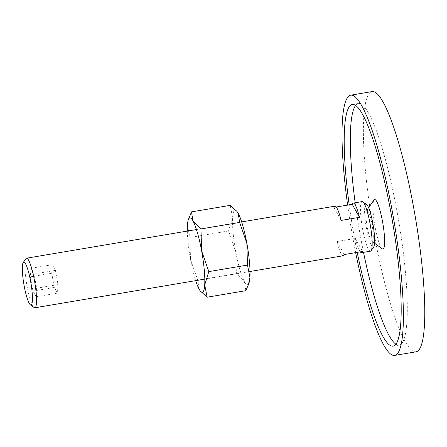 <?xml version="1.0" encoding="UTF-8"?>
<svg xmlns="http://www.w3.org/2000/svg" width="447" height="447" viewBox="0 0 447 447"><rect width="100%" height="100%" fill="white"/><g stroke="black" fill="none" stroke-linecap="round" stroke-linejoin="round"><path stroke-width="0.34" stroke-dasharray="2.23 1.68" d="M372.457 241.212A15.712 2.587 -99.6 0 0 371.943 224.042A15.712 2.587 -99.6 0 0 366.808 210.425A15.712 2.587 -99.6 0 0 366.635 210.615A15.712 2.587 -99.6 0 0 367.088 226.249A15.712 2.587 -99.6 0 0 371.787 241.162A15.712 2.587 -99.6 0 0 372.457 241.212M416.028 351.817A131.96 21.713 80.4 0 1 373.647 230.982A131.96 21.713 80.4 0 1 370.351 92.384A131.96 21.713 80.4 0 1 372.133 91.574M395.886 344.179A122.534 20.16 -99.6 0 0 399.182 345.101A122.534 20.16 -99.6 0 0 400.842 344.346A122.534 20.16 -99.6 0 0 397.774 215.65A122.534 20.16 -99.6 0 0 358.421 103.447A122.534 20.16 -99.6 0 0 356.762 104.201A122.534 20.16 -99.6 0 0 355.605 105.397M357.209 252.365A122.534 20.16 80.4 0 1 349.185 204.815M355.164 202.77A122.534 20.16 -99.6 0 0 363.523 252.343M347.632 205.078A131.96 21.713 -99.6 0 0 355.65 252.628M382.246 248.828A25.133 4.135 80.4 0 1 374.726 224.958A25.133 4.135 80.4 0 1 373.999 199.949M25.881 258.673A25.133 4.135 -99.6 0 0 26.608 283.683A25.133 4.135 -99.6 0 0 34.128 307.547M362.148 201.591A25.133 4.135 -99.6 0 0 361.807 201.748A25.133 4.135 -99.6 0 0 362.433 228.149A25.133 4.135 -99.6 0 0 370.507 251.164M360.271 251.851A25.133 4.135 80.4 0 1 355.348 238.43L337.01 241.525A25.133 4.135 -99.6 0 0 343.257 255.757M334.892 206.19A25.133 4.135 -99.6 0 0 334.557 206.346A25.133 4.135 -99.6 0 0 333.915 207.391L336.217 207.006M366.657 204.592A21.735 3.576 -99.6 0 0 365.724 204.525A21.735 3.576 -99.6 0 0 366.439 228.283A21.735 3.576 -99.6 0 0 373.541 247.118A21.735 3.576 -99.6 0 0 373.787 246.85M341.139 220.427L333.915 207.391M337.01 241.525L344.24 254.555M355.348 238.43L362.573 251.46M52.271 264.691L51.723 273.229L54.333 287.449L57.49 293.137L58.032 284.599L55.422 270.379L52.271 264.691L30.877 268.301L34.033 273.989L36.643 288.209L36.101 296.741L32.944 291.058L30.335 276.833L30.877 268.301M30.335 276.833L51.723 273.229M32.944 291.058L54.333 287.449M36.101 296.741L57.49 293.137M36.643 288.209L58.032 284.599M34.033 273.989L55.422 270.379M245.844 290.684L244.386 281.599L236.379 273.625L235.742 251.739A37.704 6.202 -99.6 0 0 244.386 281.599A37.704 6.202 -99.6 0 0 248.068 284.415A37.704 6.202 -99.6 0 0 249.057 282.761M237.05 211.582A37.704 6.202 -99.6 0 0 234.507 210.526A37.704 6.202 -99.6 0 0 232.641 217.611A37.704 6.202 -99.6 0 0 235.742 251.739L228.551 230.959L232.641 217.611L230.183 205.363M188.997 217.756L187.416 225.238L189.874 237.486L190.511 259.366L197.703 280.146L199.161 289.231L200.558 291.321M187.321 231.082A37.704 6.202 -99.6 0 0 190.511 259.366A37.704 6.202 -99.6 0 0 195.68 280.655M228.551 230.959L189.874 237.486M236.379 273.625L197.703 280.146M358.421 103.447L352.309 104.481M399.182 345.101L393.069 346.129M371.787 241.162L374.603 243.229M366.635 210.615L368.619 207.743M250.029 271.485L204.799 279.112M241.665 221.913L196.44 229.546"/><path stroke-width="0.67" d="M368.619 207.743L373.999 199.949A25.133 4.135 80.4 0 1 374.279 199.641A25.133 4.135 80.4 0 1 382.498 221.427A25.133 4.135 80.4 0 1 383.325 248.906A25.133 4.135 80.4 0 1 382.246 248.828L374.603 243.229M350.739 95.183L372.133 91.574A131.96 21.713 80.4 0 1 414.514 212.409A131.96 21.713 80.4 0 1 417.816 351.007A131.96 21.713 80.4 0 1 416.028 351.817L394.64 355.426A131.96 21.713 -99.6 0 0 396.422 354.616A131.96 21.713 -99.6 0 0 393.12 216.018A131.96 21.713 -99.6 0 0 350.739 95.183A131.96 21.713 -99.6 0 0 348.956 95.993A131.96 21.713 -99.6 0 0 347.632 205.078M349.185 204.815A122.534 20.16 80.4 0 1 350.655 105.229A122.534 20.16 80.4 0 1 352.309 104.481A122.534 20.16 80.4 0 1 391.661 216.678A122.534 20.16 80.4 0 1 394.729 345.375A122.534 20.16 80.4 0 1 393.069 346.129A122.534 20.16 80.4 0 1 357.209 252.365M355.605 105.397A122.534 20.16 -99.6 0 0 355.164 202.77M363.523 252.343A122.534 20.16 -99.6 0 0 395.886 344.179M355.65 252.628A131.96 21.713 -99.6 0 0 394.64 355.426M30.351 304.781L34.128 307.547A25.133 4.135 -99.6 0 0 34.866 307.782A25.133 4.135 -99.6 0 0 35.207 307.625A25.133 4.135 -99.6 0 0 34.575 281.224A25.133 4.135 -99.6 0 0 26.502 258.21A25.133 4.135 -99.6 0 0 26.166 258.366A25.133 4.135 -99.6 0 0 25.881 258.673L23.222 262.523A21.735 3.576 -99.6 0 0 23.853 284.147A21.735 3.576 -99.6 0 0 30.351 304.781A21.735 3.576 -99.6 0 0 31.284 304.848A21.735 3.576 -99.6 0 0 30.575 281.09A21.735 3.576 -99.6 0 0 23.467 262.255A21.735 3.576 -99.6 0 0 23.222 262.523M250.029 271.485L343.257 255.757A25.133 4.135 -99.6 0 0 343.598 255.606A25.133 4.135 -99.6 0 0 344.24 254.555L362.573 251.46A25.133 4.135 80.4 0 1 361.93 252.51A25.133 4.135 80.4 0 1 361.589 252.667L370.507 251.164A25.133 4.135 -99.6 0 0 370.848 251.007A25.133 4.135 -99.6 0 0 371.127 250.7A25.133 4.135 -99.6 0 0 370.407 225.69A25.133 4.135 -99.6 0 0 362.886 201.826A25.133 4.135 -99.6 0 0 362.148 201.591L353.231 203.094A25.133 4.135 80.4 0 1 359.477 217.331L352.247 204.301A25.133 4.135 80.4 0 1 352.89 203.251A25.133 4.135 80.4 0 1 353.231 203.094M361.589 252.667A25.133 4.135 80.4 0 1 360.271 251.851M336.217 207.006L352.247 204.301M359.477 217.331L341.139 220.427A25.133 4.135 -99.6 0 0 334.892 206.19L241.665 221.913M371.127 250.7L373.787 246.85A21.735 3.576 -99.6 0 0 373.161 225.227A21.735 3.576 -99.6 0 0 366.657 204.592L362.886 201.826M195.68 280.655A37.704 6.202 -99.6 0 0 199.161 289.231A37.704 6.202 -99.6 0 0 200.295 290.986L207.168 297.205L204.709 284.957L208.799 271.608L201.608 250.828A37.704 6.202 -99.6 0 0 192.964 220.969A37.704 6.202 -99.6 0 0 189.282 218.153A37.704 6.202 -99.6 0 0 188.288 219.807A37.704 6.202 -99.6 0 0 187.416 225.238A37.704 6.202 -99.6 0 0 187.321 231.082M200.295 290.986A37.704 6.202 -99.6 0 0 202.843 292.042A37.704 6.202 -99.6 0 0 204.709 284.957A37.704 6.202 -99.6 0 0 201.608 250.828L200.966 228.948L192.964 220.969L191.506 211.884L188.288 219.807M248.353 284.812L249.057 282.761A37.704 6.202 -99.6 0 0 249.934 277.33L248.353 284.812L245.844 290.684L207.168 297.205M191.506 211.884L230.183 205.363L236.787 211.247L238.19 213.336A37.704 6.202 -99.6 0 0 237.05 211.582L236.787 211.247M238.19 213.336L239.642 222.422L246.833 243.202A37.704 6.202 -99.6 0 0 238.19 213.336M246.833 243.202L247.476 265.082L249.934 277.33A37.704 6.202 -99.6 0 0 246.833 243.202M239.642 222.422L200.966 228.948M247.476 265.082L208.799 271.608M204.799 279.112L34.866 307.782M196.44 229.546L26.502 258.21"/></g></svg>
